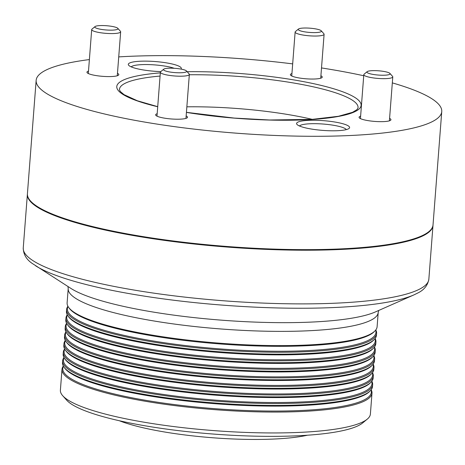 <?xml version="1.0" encoding="UTF-8"?>
<svg xmlns="http://www.w3.org/2000/svg" width="465" height="465" viewBox="0 0 465 465"><rect width="100%" height="100%" fill="white"/><g stroke="black" fill="none" stroke-linecap="round" stroke-linejoin="round"><path stroke-width="0.7" d="M374.906 330.964L374.122 331.748A154.729 28.377 -175.6 0 1 367.338 336.021A154.729 28.377 -175.6 0 1 153.578 336.055A154.729 28.377 -175.6 0 1 75.342 313.55A154.729 28.377 -175.6 0 1 69.291 308.295L68.64 307.4A155.455 28.51 4.4 0 0 153.322 335.288A155.455 28.51 4.4 0 0 374.906 330.964A155.455 28.51 4.4 0 0 377.109 326.709L378.202 312.48L378.743 310.446M374.249 339.508L373.465 340.293A154.729 28.377 -175.6 0 1 366.682 344.565A154.729 28.377 -175.6 0 1 152.915 344.6A154.729 28.377 -175.6 0 1 74.685 322.094A154.729 28.377 -175.6 0 1 68.634 316.839L67.983 315.944A155.455 28.51 4.4 0 0 152.66 343.833A155.455 28.51 4.4 0 0 374.249 339.508A155.455 28.51 4.4 0 0 376.452 335.253L376.598 333.358A155.455 28.51 -175.6 0 1 152.811 341.944A155.455 28.51 -175.6 0 1 66.6 309.51A155.455 28.51 -175.6 0 1 67.919 306.266M373.587 348.053L372.808 348.837A154.729 28.377 -175.6 0 1 366.025 353.109A154.729 28.377 -175.6 0 1 152.258 353.144A154.729 28.377 -175.6 0 1 74.028 330.638A154.729 28.377 -175.6 0 1 67.977 325.378L67.326 324.489A155.455 28.51 4.4 0 0 152.003 352.377A155.455 28.51 4.4 0 0 373.587 348.053A155.455 28.51 4.4 0 0 375.796 343.798L375.941 341.903A155.455 28.51 -175.6 0 1 152.148 350.482A155.455 28.51 -175.6 0 1 65.943 318.054A155.455 28.51 -175.6 0 1 67.262 314.811M372.93 356.597L372.151 357.382A154.729 28.377 -175.6 0 1 365.368 361.648A154.729 28.377 -175.6 0 1 151.602 361.689A154.729 28.377 -175.6 0 1 73.371 339.183A154.729 28.377 -175.6 0 1 67.32 333.922L66.669 333.033A155.455 28.51 4.4 0 0 151.346 360.921A155.455 28.51 4.4 0 0 372.93 356.597A155.455 28.51 4.4 0 0 375.139 352.342L375.284 350.447A155.455 28.51 -175.6 0 1 151.491 359.026A155.455 28.51 -175.6 0 1 65.286 326.599A155.455 28.51 -175.6 0 1 66.605 323.355M372.273 365.141L371.494 365.926A154.729 28.377 -175.6 0 1 364.711 370.192A154.729 28.377 -175.6 0 1 150.945 370.227A154.729 28.377 -175.6 0 1 72.714 347.727A154.729 28.377 -175.6 0 1 66.664 342.467L66.013 341.577A155.455 28.51 4.4 0 0 150.689 369.466A155.455 28.51 4.4 0 0 372.273 365.141A155.455 28.51 4.4 0 0 374.482 360.887L374.627 358.992A155.455 28.51 -175.6 0 1 150.834 367.571A155.455 28.51 -175.6 0 1 64.629 335.143A155.455 28.51 -175.6 0 1 65.949 331.9M371.616 373.686L370.838 374.47A154.729 28.377 -175.6 0 1 364.054 378.737A154.729 28.377 -175.6 0 1 150.288 378.772A154.729 28.377 -175.6 0 1 72.052 356.271A154.729 28.377 -175.6 0 1 66.001 351.011L65.35 350.122A155.455 28.51 4.4 0 0 150.032 378.01A155.455 28.51 4.4 0 0 371.616 373.686A155.455 28.51 4.4 0 0 373.819 369.431L373.97 367.536A155.455 28.51 -175.6 0 1 150.178 376.115A155.455 28.51 -175.6 0 1 63.972 343.687A155.455 28.51 -175.6 0 1 65.292 340.444M370.96 382.23L370.181 383.015A154.729 28.377 -175.6 0 1 363.398 387.281A154.729 28.377 -175.6 0 1 149.631 387.316A154.729 28.377 -175.6 0 1 71.395 364.816A154.729 28.377 -175.6 0 1 65.344 359.555L64.693 358.666A155.455 28.51 4.4 0 0 149.375 386.555A155.455 28.51 4.4 0 0 370.96 382.23A155.455 28.51 4.4 0 0 373.163 377.975L373.308 376.08A155.455 28.51 -175.6 0 1 149.521 384.66A155.455 28.51 -175.6 0 1 63.316 352.232A155.455 28.51 -175.6 0 1 64.635 348.988M370.303 390.774L369.524 391.559A154.729 28.377 -175.6 0 1 362.741 395.825A154.729 28.377 -175.6 0 1 148.974 395.86A154.729 28.377 -175.6 0 1 70.738 373.36A154.729 28.377 -175.6 0 1 64.687 368.1L64.036 367.211A155.455 28.51 4.4 0 0 148.719 395.099A155.455 28.51 4.4 0 0 370.303 390.774A155.455 28.51 4.4 0 0 372.506 386.52L372.651 384.625A155.455 28.51 -175.6 0 1 148.864 393.204A155.455 28.51 -175.6 0 1 62.653 360.77A155.455 28.51 -175.6 0 1 63.972 357.533M367.257 419.145L362.671 422.941A151.096 27.708 -175.6 0 1 148.201 426.329A151.096 27.708 -175.6 0 1 66.658 400.162L62.705 395.715A155.455 28.51 4.4 0 0 146.597 422.633A155.455 28.51 4.4 0 0 367.257 419.145A155.455 28.51 4.4 0 0 370.39 414.053L371.994 393.169A155.455 28.51 -175.6 0 1 148.207 401.748A155.455 28.51 -175.6 0 1 61.996 369.315A155.455 28.51 -175.6 0 1 63.316 366.071M68.047 306.499A154.729 28.377 4.4 0 0 153.194 340.985A154.729 28.377 4.4 0 0 307.272 350.616A154.729 28.377 4.4 0 0 375.627 330.162M375.79 329.952A155.455 28.51 -175.6 0 1 376.598 333.358M67.39 315.043A154.729 28.377 4.4 0 0 152.537 349.529A154.729 28.377 4.4 0 0 306.615 359.16A154.729 28.377 4.4 0 0 374.97 338.706M375.133 338.497A155.455 28.51 -175.6 0 1 375.941 341.903M66.733 323.588A154.729 28.377 4.4 0 0 151.881 358.073A154.729 28.377 4.4 0 0 305.958 367.705A154.729 28.377 4.4 0 0 374.313 347.25M374.476 347.041A155.455 28.51 -175.6 0 1 375.284 350.447M66.077 332.132A154.729 28.377 4.4 0 0 151.224 366.618A154.729 28.377 4.4 0 0 305.296 376.249A154.729 28.377 4.4 0 0 373.651 355.795M373.819 355.586A155.455 28.51 -175.6 0 1 374.627 358.992M65.42 340.676A154.729 28.377 4.4 0 0 150.567 375.162A154.729 28.377 4.4 0 0 304.639 384.793A154.729 28.377 4.4 0 0 372.994 364.339M373.157 364.13A155.455 28.51 -175.6 0 1 373.97 367.536M64.763 349.221A154.729 28.377 4.4 0 0 149.91 383.706A154.729 28.377 4.4 0 0 303.982 393.338A154.729 28.377 4.4 0 0 372.337 372.884M372.5 372.674A155.455 28.51 -175.6 0 1 373.308 376.08M64.106 357.765A154.729 28.377 4.4 0 0 149.253 392.251A154.729 28.377 4.4 0 0 303.325 401.882A154.729 28.377 4.4 0 0 371.68 381.428M371.843 381.219A155.455 28.51 -175.6 0 1 372.651 384.625M63.449 366.304A154.729 28.377 4.4 0 0 148.591 400.795A154.729 28.377 4.4 0 0 302.669 410.421A154.729 28.377 4.4 0 0 371.024 389.972M371.186 389.763A155.455 28.51 -175.6 0 1 371.994 393.169M27.406 193.992A203.403 37.299 4.4 0 0 27.383 194.277A203.403 37.299 4.4 0 0 140.174 236.714A203.403 37.299 4.4 0 0 432.985 225.49A203.403 37.299 4.4 0 0 433.002 225.205M378.202 312.48A155.455 28.51 4.4 0 1 154.415 321.059A155.455 28.51 4.4 0 1 68.204 288.626L67.111 302.86A155.455 28.51 4.4 0 0 68.64 307.4M66.6 309.51L66.454 311.405A155.455 28.51 4.4 0 0 67.983 315.944M65.943 318.054L65.798 319.949A155.455 28.51 4.4 0 0 67.326 324.489M65.286 326.599L65.141 328.493A155.455 28.51 4.4 0 0 66.669 333.033M64.629 335.143L64.484 337.032A155.455 28.51 4.4 0 0 66.013 341.577M63.972 343.687L63.827 345.576A155.455 28.51 4.4 0 0 65.35 350.122M63.316 352.232L63.164 354.121A155.455 28.51 4.4 0 0 64.693 358.666M62.653 360.77L62.508 362.665A155.455 28.51 4.4 0 0 64.036 367.211M61.996 369.315L60.392 390.199A155.455 28.51 4.4 0 0 62.705 395.715M311.323 129.032A26.586 4.877 -175.6 0 1 296.978 124.428A26.586 4.877 -175.6 0 1 307.208 120.429A26.586 4.877 -175.6 0 1 334.852 122.022A26.586 4.877 -175.6 0 1 349.064 128.439A26.586 4.877 -175.6 0 1 311.323 129.032M346.32 129.607A23.68 4.342 4.4 0 0 333.353 125.248A23.68 4.342 4.4 0 0 299.507 126.003M160.82 71.61A26.586 4.877 -175.6 0 1 143.04 69.907A26.586 4.877 -175.6 0 1 128.695 65.303A26.586 4.877 -175.6 0 1 138.925 61.304A26.586 4.877 -175.6 0 1 166.569 62.891A26.586 4.877 -175.6 0 1 181.013 69.082M174.206 68.279A23.68 4.342 4.4 0 0 165.063 66.123A23.68 4.342 4.4 0 0 131.223 66.879M186.151 115.942A15.984 2.93 -175.6 0 1 187.505 117.273A15.984 2.93 -175.6 0 1 164.5 118.157A15.984 2.93 -175.6 0 1 155.636 114.82A15.984 2.93 -175.6 0 1 157.182 113.716M117.471 73.319A15.984 2.93 -175.6 0 1 118.825 74.65A15.984 2.93 -175.6 0 1 95.819 75.528A15.984 2.93 -175.6 0 1 86.955 72.197A15.984 2.93 -175.6 0 1 88.495 71.087M320.902 75.778A15.984 2.93 -175.6 0 1 322.257 77.103A15.984 2.93 -175.6 0 1 299.251 77.986A15.984 2.93 -175.6 0 1 290.393 74.65A15.984 2.93 -175.6 0 1 291.933 73.546M389.589 118.401A15.984 2.93 -175.6 0 1 390.943 119.732A15.984 2.93 -175.6 0 1 367.937 120.609A15.984 2.93 -175.6 0 1 359.073 117.279A15.984 2.93 -175.6 0 1 360.613 116.174M89.385 59.578A203.403 37.299 4.4 0 0 36.148 80.358L27.423 193.707A203.403 37.299 4.4 0 0 140.221 236.144A203.403 37.299 4.4 0 0 433.025 224.921L441.75 111.565A203.403 37.299 4.4 0 0 392.321 82.886M36.148 80.358A203.403 37.299 4.4 0 0 148.94 122.795A203.403 37.299 4.4 0 0 441.75 111.565M363.723 75.749A203.403 37.299 4.4 0 0 328.953 69.134A203.403 37.299 4.4 0 0 321.507 67.931M312.288 119.36A115.646 21.21 4.4 0 0 287.527 114.46A115.646 21.21 4.4 0 0 186.854 106.828M292.677 63.885A203.403 37.299 4.4 0 0 118.732 56.899M377.789 70.75A11.625 2.133 4.4 0 0 367.158 71.662A11.625 2.133 4.4 0 0 379.237 75.121A11.625 2.133 4.4 0 0 389.926 73.412A11.625 2.133 4.4 0 0 377.789 70.75M389.926 73.412L392.565 76.382A14.531 2.662 -175.6 0 1 392.78 76.899A14.531 2.662 -175.6 0 1 379.196 78.515A14.531 2.662 -175.6 0 1 363.81 74.667A14.531 2.662 -175.6 0 1 364.101 74.191L367.158 71.662M298.263 29.58A11.625 2.133 4.4 0 0 310.55 32.498A11.625 2.133 4.4 0 0 321.396 31.039A11.625 2.133 4.4 0 0 321.245 30.789A11.625 2.133 4.4 0 0 309.992 28.185A11.625 2.133 4.4 0 0 298.478 29.039A11.625 2.133 4.4 0 0 298.263 29.58M321.245 30.789L323.878 33.759A14.531 2.662 -175.6 0 1 324.07 34.067A14.531 2.662 -175.6 0 1 324.099 34.271A14.531 2.662 -175.6 0 1 309.963 35.857A14.531 2.662 -175.6 0 1 295.153 32.248A14.531 2.662 -175.6 0 1 295.124 32.044A14.531 2.662 -175.6 0 1 295.42 31.568L298.478 29.039M107.119 30.039A11.625 2.133 4.4 0 0 117.814 28.33A11.625 2.133 4.4 0 0 105.671 25.668A11.625 2.133 4.4 0 0 95.04 26.581A11.625 2.133 4.4 0 0 107.119 30.039M117.814 28.33L120.447 31.3A14.531 2.662 -175.6 0 1 120.662 31.818A14.531 2.662 -175.6 0 1 107.078 33.434A14.531 2.662 -175.6 0 1 91.692 29.586A14.531 2.662 -175.6 0 1 91.983 29.109L95.04 26.581M186.645 71.203A11.625 2.133 4.4 0 0 186.494 70.959A11.625 2.133 4.4 0 0 175.241 68.355A11.625 2.133 4.4 0 0 163.721 69.204A11.625 2.133 4.4 0 0 163.511 69.75A11.625 2.133 4.4 0 0 175.799 72.668A11.625 2.133 4.4 0 0 186.645 71.203M186.494 70.959L189.127 73.923A14.531 2.662 -175.6 0 1 189.319 74.237A14.531 2.662 -175.6 0 1 189.342 74.441A14.531 2.662 -175.6 0 1 175.206 76.022A14.531 2.662 -175.6 0 1 160.402 72.418A14.531 2.662 -175.6 0 1 160.373 72.215A14.531 2.662 -175.6 0 1 160.663 71.738L163.721 69.204M119.336 420.744A109.967 20.164 4.4 0 0 165.534 432.154A109.967 20.164 4.4 0 0 307.464 435.217M35.578 265.777A200.496 36.77 4.4 0 0 136.954 294.938A200.496 36.77 4.4 0 0 413.943 294.891L375.4 311.922A161.268 29.574 4.4 0 1 152.601 311.963A161.268 29.574 4.4 0 1 71.064 288.503L32.143 263.382C26.342 259.4 23.372 254.262 23.25 247.95A203.403 37.299 4.4 0 0 136.047 290.387A203.403 37.299 4.4 0 0 428.852 279.163L432.985 225.49M186.43 112.344L234.215 118.075L269.555 119.999L312.207 119.36L338.404 116.291L352.54 112.315L356.934 109.664L357.969 108.142A119.633 21.936 4.4 0 0 291.695 82.677A119.633 21.936 4.4 0 0 189.319 74.76M187.157 71.703A122.516 22.465 -175.6 0 1 293.165 79.8A122.516 22.465 -175.6 0 1 348.843 113.977A122.516 22.465 -175.6 0 1 186.424 112.402M160.076 76.068A119.633 21.936 4.4 0 0 119.464 89.791L120.255 91.448L124.033 94.639L137.355 100.766L157.722 106.665M157.716 106.752A122.516 22.465 -175.6 0 1 160.32 72.871M413.943 294.891L417.704 293.049C424.051 290.003 427.765 285.376 428.852 279.163M68.204 288.626L67.983 286.533M23.25 247.95L27.383 194.277M363.81 74.667L360.427 118.604M392.78 76.899L389.397 120.836M324.099 34.271L320.716 78.207M295.124 32.044L291.747 75.981M120.662 31.818L117.279 75.754M91.692 29.586L88.309 73.522M160.373 72.215L156.99 116.151M189.342 74.441L185.965 118.377"/></g></svg>
